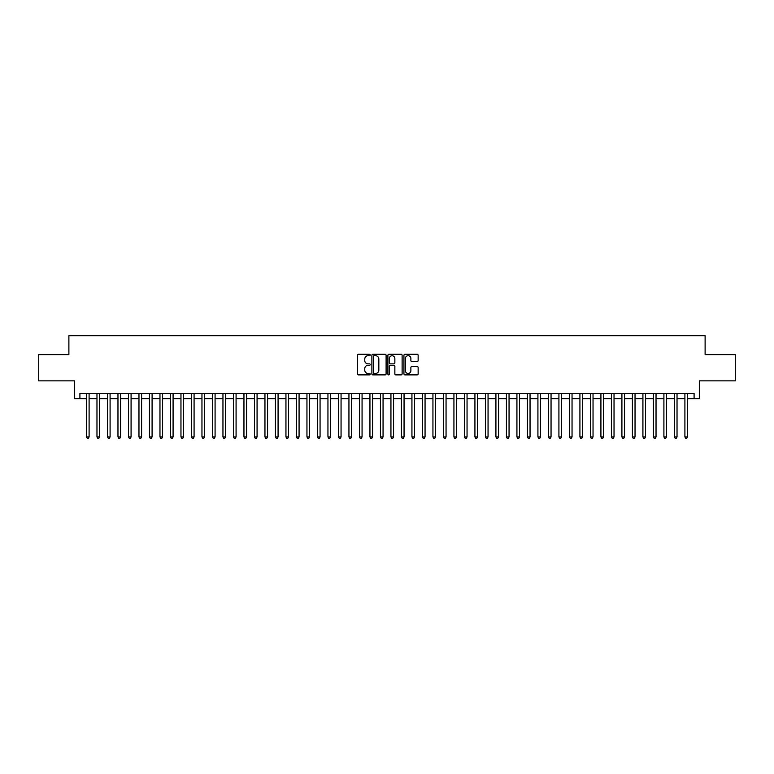 <?xml version="1.0" encoding="UTF-8"?>
<svg xmlns="http://www.w3.org/2000/svg" width="774" height="774" viewBox="0 0 774 774"><rect width="100%" height="100%" fill="white"/><g stroke="black" fill="none" stroke-linecap="round" stroke-linejoin="round"><path stroke-width="1.16" d="M370.204 355.005A0.726 0.726 0 0 0 369.479 354.279L358.536 354.279A1.035 1.035 0 0 0 357.501 355.314L357.501 373.861A1.035 1.035 0 0 0 358.536 374.887L369.479 374.887A0.726 0.726 0 0 0 370.204 374.171A0.726 0.726 0 0 0 369.479 373.445L368.066 373.445A3.299 3.299 0 0 1 364.767 370.146L364.767 368.608A3.299 3.299 0 0 1 368.066 365.309L369.479 365.309A0.726 0.726 0 0 0 370.204 364.583A0.726 0.726 0 0 0 369.479 363.867L368.066 363.867A3.299 3.299 0 0 1 364.767 360.568L364.767 359.02A3.299 3.299 0 0 1 368.066 355.721L369.479 355.721A0.726 0.726 0 0 0 370.204 355.005M417.118 361.545A1.035 1.035 0 0 0 418.144 360.51L418.144 355.314A1.035 1.035 0 0 0 417.118 354.279L404.957 354.279A1.035 1.035 0 0 0 403.931 355.314L403.931 373.861A1.035 1.035 0 0 0 404.957 374.887L417.118 374.887A1.035 1.035 0 0 0 418.144 373.861L418.144 367.573A1.035 1.035 0 0 0 417.118 366.547L411.913 366.547A1.035 1.035 0 0 0 410.878 367.573L410.878 370.688A2.757 2.757 0 0 1 408.13 373.445A2.757 2.757 0 0 1 405.373 370.688L405.373 358.478A2.757 2.757 0 0 1 408.13 355.721A2.757 2.757 0 0 1 410.878 358.478L410.878 360.51A1.035 1.035 0 0 0 411.913 361.545L417.118 361.545M79.906 398.707L79.906 393.453L694.094 393.453L694.094 398.707L699.338 398.707L699.338 380.856L735.3 380.856L735.3 354.608L705.114 354.608L705.114 335.713L68.886 335.713L68.886 354.608L38.7 354.608L38.7 380.856L74.662 380.856L74.662 398.707L86.465 398.707M386.1 355.314A1.035 1.035 0 0 0 385.065 354.279L372.904 354.279A1.035 1.035 0 0 0 371.878 355.314L371.878 373.861A1.035 1.035 0 0 0 372.904 374.887L385.065 374.887A1.035 1.035 0 0 0 386.1 373.861L386.1 355.314M388.935 354.279L401.096 354.279A1.035 1.035 0 0 1 402.122 355.314L402.122 373.861A1.035 1.035 0 0 1 401.096 374.887L395.891 374.887A1.035 1.035 0 0 1 394.856 373.861L394.856 366.334A1.035 1.035 0 0 0 393.831 365.309L390.377 365.309A1.035 1.035 0 0 0 389.341 366.334L389.341 374.171A0.726 0.726 0 0 1 388.625 374.887A0.726 0.726 0 0 1 387.9 374.171L387.9 355.314A1.035 1.035 0 0 1 388.935 354.279M89.097 398.707L96.973 398.707M99.594 398.707L107.47 398.707M110.092 398.707L117.967 398.707M120.589 398.707L128.465 398.707M131.087 398.707L138.962 398.707M141.594 398.707L149.459 398.707M152.091 398.707L159.966 398.707M162.588 398.707L170.464 398.707M173.086 398.707L180.961 398.707M183.583 398.707L191.459 398.707M194.081 398.707L201.956 398.707M204.578 398.707L212.453 398.707M215.085 398.707L222.951 398.707M225.582 398.707L233.458 398.707M236.08 398.707L243.955 398.707M246.577 398.707L254.453 398.707M257.074 398.707L264.95 398.707M267.572 398.707L275.447 398.707M278.079 398.707L285.945 398.707M288.576 398.707L296.452 398.707M299.074 398.707L306.949 398.707M309.571 398.707L317.446 398.707M320.068 398.707L327.944 398.707M330.566 398.707L338.441 398.707M341.063 398.707L348.939 398.707M351.57 398.707L359.436 398.707M362.068 398.707L369.943 398.707M372.565 398.707L380.44 398.707M383.062 398.707L390.938 398.707M393.56 398.707L401.435 398.707M404.057 398.707L411.932 398.707M414.564 398.707L422.43 398.707M425.061 398.707L432.937 398.707M435.559 398.707L443.434 398.707M446.056 398.707L453.932 398.707M456.554 398.707L464.429 398.707M467.051 398.707L474.926 398.707M477.548 398.707L485.424 398.707M488.055 398.707L495.921 398.707M498.553 398.707L506.428 398.707M509.05 398.707L516.926 398.707M519.548 398.707L527.423 398.707M530.045 398.707L537.92 398.707M540.542 398.707L548.418 398.707M551.049 398.707L558.915 398.707M561.547 398.707L569.422 398.707M572.044 398.707L579.919 398.707M582.541 398.707L590.417 398.707M593.039 398.707L600.914 398.707M603.536 398.707L611.412 398.707M614.034 398.707L621.909 398.707M624.541 398.707L632.406 398.707M635.038 398.707L642.913 398.707M645.535 398.707L653.411 398.707M656.033 398.707L663.908 398.707M666.53 398.707L674.406 398.707M677.027 398.707L684.903 398.707M687.535 398.707L694.094 398.707M374.045 355.721A0.726 0.726 0 0 0 373.32 356.446L373.32 372.729A0.726 0.726 0 0 0 374.045 373.445L375.535 373.445A3.299 3.299 0 0 0 378.834 370.146L378.834 359.02A3.299 3.299 0 0 0 375.535 355.721L374.045 355.721M394.856 358.526A2.757 2.757 0 0 0 392.099 355.769A2.757 2.757 0 0 0 389.341 358.526L389.341 362.832A1.035 1.035 0 0 0 390.377 363.867L393.831 363.867A1.035 1.035 0 0 0 394.856 362.832L394.856 358.526M89.097 393.453L89.097 436.923L86.465 436.923L86.465 393.453M89.097 436.923L88.304 438.287L87.259 438.287L86.465 436.923M99.594 393.453L99.594 436.923L96.973 436.923L96.973 393.453M99.594 436.923L98.811 438.287L97.756 438.287L96.973 436.923M110.092 393.453L110.092 436.923L107.47 436.923L107.47 393.453M110.092 436.923L109.308 438.287L108.254 438.287L107.47 436.923M120.589 393.453L120.589 436.923L117.967 436.923L117.967 393.453M120.589 436.923L119.806 438.287L118.751 438.287L117.967 436.923M131.087 393.453L131.087 436.923L128.465 436.923L128.465 393.453M131.087 436.923L130.303 438.287L129.248 438.287L128.465 436.923M141.594 393.453L141.594 436.923L138.962 436.923L138.962 393.453M141.594 436.923L140.8 438.287L139.755 438.287L138.962 436.923M152.091 393.453L152.091 436.923L149.459 436.923L149.459 393.453M152.091 436.923L151.298 438.287L150.253 438.287L149.459 436.923M162.588 393.453L162.588 436.923L159.966 436.923L159.966 393.453M162.588 436.923L161.795 438.287L160.75 438.287L159.966 436.923M173.086 393.453L173.086 436.923L170.464 436.923L170.464 393.453M173.086 436.923L172.302 438.287L171.248 438.287L170.464 436.923M183.583 393.453L183.583 436.923L180.961 436.923L180.961 393.453M183.583 436.923L182.799 438.287L181.745 438.287L180.961 436.923M194.081 393.453L194.081 436.923L191.459 436.923L191.459 393.453M194.081 436.923L193.297 438.287L192.242 438.287L191.459 436.923M204.578 393.453L204.578 436.923L201.956 436.923L201.956 393.453M204.578 436.923L203.794 438.287L202.749 438.287L201.956 436.923M215.085 393.453L215.085 436.923L212.453 436.923L212.453 393.453M215.085 436.923L214.292 438.287L213.247 438.287L212.453 436.923M225.582 393.453L225.582 436.923L222.951 436.923L222.951 393.453M225.582 436.923L224.789 438.287L223.744 438.287L222.951 436.923M236.08 393.453L236.08 436.923L233.458 436.923L233.458 393.453M236.08 436.923L235.296 438.287L234.241 438.287L233.458 436.923M246.577 393.453L246.577 436.923L243.955 436.923L243.955 393.453M246.577 436.923L245.793 438.287L244.739 438.287L243.955 436.923M257.074 393.453L257.074 436.923L254.453 436.923L254.453 393.453M257.074 436.923L256.291 438.287L255.236 438.287L254.453 436.923M267.572 393.453L267.572 436.923L264.95 436.923L264.95 393.453M267.572 436.923L266.788 438.287L265.734 438.287L264.95 436.923M278.079 393.453L278.079 436.923L275.447 436.923L275.447 393.453M278.079 436.923L277.286 438.287L276.241 438.287L275.447 436.923M288.576 393.453L288.576 436.923L285.945 436.923L285.945 393.453M288.576 436.923L287.783 438.287L286.738 438.287L285.945 436.923M299.074 393.453L299.074 436.923L296.452 436.923L296.452 393.453M299.074 436.923L298.28 438.287L297.235 438.287L296.452 436.923M309.571 393.453L309.571 436.923L306.949 436.923L306.949 393.453M309.571 436.923L308.787 438.287L307.733 438.287L306.949 436.923M320.068 393.453L320.068 436.923L317.446 436.923L317.446 393.453M320.068 436.923L319.285 438.287L318.23 438.287L317.446 436.923M330.566 393.453L330.566 436.923L327.944 436.923L327.944 393.453M330.566 436.923L329.782 438.287L328.727 438.287L327.944 436.923M341.063 393.453L341.063 436.923L338.441 436.923L338.441 393.453M341.063 436.923L340.279 438.287L339.235 438.287L338.441 436.923M351.57 393.453L351.57 436.923L348.939 436.923L348.939 393.453M351.57 436.923L350.777 438.287L349.732 438.287L348.939 436.923M362.068 393.453L362.068 436.923L359.436 436.923L359.436 393.453M362.068 436.923L361.274 438.287L360.229 438.287L359.436 436.923M372.565 393.453L372.565 436.923L369.943 436.923L369.943 393.453M372.565 436.923L371.781 438.287L370.727 438.287L369.943 436.923M383.062 393.453L383.062 436.923L380.44 436.923L380.44 393.453M383.062 436.923L382.279 438.287L381.224 438.287L380.44 436.923M393.56 393.453L393.56 436.923L390.938 436.923L390.938 393.453M393.56 436.923L392.776 438.287L391.721 438.287L390.938 436.923M404.057 393.453L404.057 436.923L401.435 436.923L401.435 393.453M404.057 436.923L403.273 438.287L402.219 438.287L401.435 436.923M414.564 393.453L414.564 436.923L411.932 436.923L411.932 393.453M414.564 436.923L413.771 438.287L412.726 438.287L411.932 436.923M425.061 393.453L425.061 436.923L422.43 436.923L422.43 393.453M425.061 436.923L424.268 438.287L423.223 438.287L422.43 436.923M435.559 393.453L435.559 436.923L432.937 436.923L432.937 393.453M435.559 436.923L434.765 438.287L433.721 438.287L432.937 436.923M446.056 393.453L446.056 436.923L443.434 436.923L443.434 393.453M446.056 436.923L445.273 438.287L444.218 438.287L443.434 436.923M456.554 393.453L456.554 436.923L453.932 436.923L453.932 393.453M456.554 436.923L455.77 438.287L454.715 438.287L453.932 436.923M467.051 393.453L467.051 436.923L464.429 436.923L464.429 393.453M467.051 436.923L466.267 438.287L465.213 438.287L464.429 436.923M477.548 393.453L477.548 436.923L474.926 436.923L474.926 393.453M477.548 436.923L476.765 438.287L475.72 438.287L474.926 436.923M488.055 393.453L488.055 436.923L485.424 436.923L485.424 393.453M488.055 436.923L487.262 438.287L486.217 438.287L485.424 436.923M498.553 393.453L498.553 436.923L495.921 436.923L495.921 393.453M498.553 436.923L497.759 438.287L496.714 438.287L495.921 436.923M509.05 393.453L509.05 436.923L506.428 436.923L506.428 393.453M509.05 436.923L508.266 438.287L507.212 438.287L506.428 436.923M519.548 393.453L519.548 436.923L516.926 436.923L516.926 393.453M519.548 436.923L518.764 438.287L517.709 438.287L516.926 436.923M530.045 393.453L530.045 436.923L527.423 436.923L527.423 393.453M530.045 436.923L529.261 438.287L528.207 438.287L527.423 436.923M540.542 393.453L540.542 436.923L537.92 436.923L537.92 393.453M540.542 436.923L539.759 438.287L538.704 438.287L537.92 436.923M551.049 393.453L551.049 436.923L548.418 436.923L548.418 393.453M551.049 436.923L550.256 438.287L549.211 438.287L548.418 436.923M561.547 393.453L561.547 436.923L558.915 436.923L558.915 393.453M561.547 436.923L560.753 438.287L559.708 438.287L558.915 436.923M572.044 393.453L572.044 436.923L569.422 436.923L569.422 393.453M572.044 436.923L571.251 438.287L570.206 438.287L569.422 436.923M582.541 393.453L582.541 436.923L579.919 436.923L579.919 393.453M582.541 436.923L581.758 438.287L580.703 438.287L579.919 436.923M593.039 393.453L593.039 436.923L590.417 436.923L590.417 393.453M593.039 436.923L592.255 438.287L591.201 438.287L590.417 436.923M603.536 393.453L603.536 436.923L600.914 436.923L600.914 393.453M603.536 436.923L602.753 438.287L601.698 438.287L600.914 436.923M614.034 393.453L614.034 436.923L611.412 436.923L611.412 393.453M614.034 436.923L613.25 438.287L612.205 438.287L611.412 436.923M624.541 393.453L624.541 436.923L621.909 436.923L621.909 393.453M624.541 436.923L623.747 438.287L622.702 438.287L621.909 436.923M635.038 393.453L635.038 436.923L632.406 436.923L632.406 393.453M635.038 436.923L634.245 438.287L633.2 438.287L632.406 436.923M645.535 393.453L645.535 436.923L642.913 436.923L642.913 393.453M645.535 436.923L644.752 438.287L643.697 438.287L642.913 436.923M656.033 393.453L656.033 436.923L653.411 436.923L653.411 393.453M656.033 436.923L655.249 438.287L654.194 438.287L653.411 436.923M666.53 393.453L666.53 436.923L663.908 436.923L663.908 393.453M666.53 436.923L665.746 438.287L664.692 438.287L663.908 436.923M677.027 393.453L677.027 436.923L674.406 436.923L674.406 393.453M677.027 436.923L676.244 438.287L675.189 438.287L674.406 436.923M687.535 393.453L687.535 436.923L684.903 436.923L684.903 393.453M687.535 436.923L686.741 438.287L685.696 438.287L684.903 436.923"/></g></svg>
